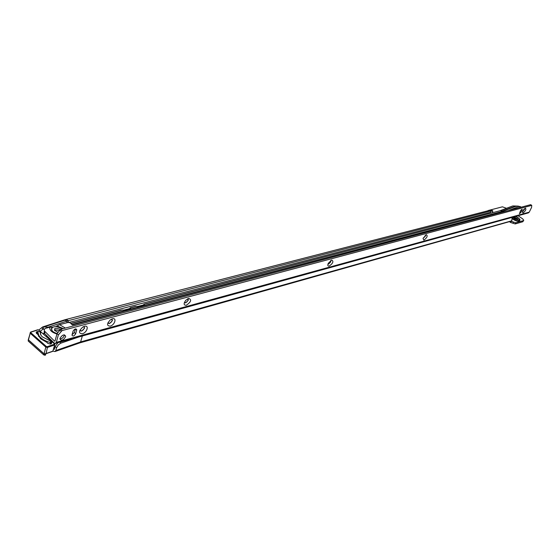 <?xml version="1.0" encoding="UTF-8"?>
<svg xmlns="http://www.w3.org/2000/svg" width="560" height="560" viewBox="0 0 560 560"><rect width="100%" height="100%" fill="white"/><g stroke="black" fill="none" stroke-linecap="round" stroke-linejoin="round"><path stroke-width="0.84" d="M37.716 331.527L40.054 331.394L37.723 331.674L38.836 335.426C40.985 338.604 44.66 340.921 49.847 342.37L51.107 341.299L51.716 341.985L51.45 342.958L50.253 344.015M51.107 341.299L42.245 336.826L40.922 335.181L40.04 331.541M516.733 219.149L514.5 218.092M517.531 219.156L517.839 218.848L514.262 216.951L513.954 217.266L517.531 219.156M48.083 327.663L48.104 327.18L42.7 326.921L38.864 329.973M503.538 209.412L505.057 208.838M511.413 221.347L515.732 222.796L523.376 220.619L523.761 220.227L522.613 218.82L518.042 215.74M506.499 208.292L502.425 206.822L488.047 210.553M68.46 322.581L490.7 212.254L490.959 210.938L490.357 210.161L65.751 319.529M490.959 210.938L68.362 320.649L66.549 319.655L43.785 326.956M492.24 212.793L492.835 210.924L491.645 210.119L492.709 210.833L490.889 211.302L492.534 210.868L491.512 210.091L490.504 210.35M82.327 336L80.626 341.915L511.553 220.85M511.462 220.696L511.784 220.997L512.134 217.371M79.1 336.889L60.634 343.252L58.275 344.981L56.56 347.823L55.132 346.563L54.376 349.307L53.515 349.209M523.642 220.479L522.816 221.746L515.179 223.937L510.65 222.523L511.161 221.459M510.65 222.523L509.698 221.872M55.069 351.526L79.772 342.895L80.626 341.915L79.821 342.874L511.784 220.997M66.927 322.742L67.011 321.041L64.211 319.977L65.786 319.522L490.357 210.161M53.046 351.113L54.95 351.561L55.804 350.567L56.56 347.823M55.132 346.563L57.967 342.727M40.257 331.226L42.798 329.308L44.639 329.021M68.236 322.483L68.362 320.649L48.104 327.18M37.723 331.674L37.219 333.795M51.716 341.985L50.421 343.077L50.169 344.015M50.421 343.077L49.847 342.37M43.33 326.949L43.239 329.147L41.832 327.915M47.18 342.531L40.677 338.835L37.534 334.11L36.659 333.578C35.658 332.157 36.316 331.45 38.654 331.471M37.261 333.347L36.624 333.501M28.224 340.221L28.476 339.024M46.06 353.535L47.432 347.445L45.822 347.116L30.184 333.235L28.462 339.864L44.03 353.752L46.053 353.689M523.005 212.996L522.368 212.058L525.406 208.103C526.456 209.237 525.658 210.868 523.005 212.996M423.08 238.315L425.208 236.39L425.341 235.2M423.885 240.163L423.031 238.455L426.349 234.654C427.931 235.844 427.112 237.678 423.885 240.163M328.02 263.935L328.664 264.026L330.764 261.877L330.687 260.505L330.61 261.758L328.027 263.914M329.224 266.105C327.761 266.287 327.446 265.363 328.272 263.326L331.681 260.036C333.858 261.247 333.039 263.27 329.224 266.105M184.436 302.386L185.668 302.862L188.195 300.342L188.307 299.467L187.677 298.774M186.319 305.27C183.645 305.305 183.456 303.653 185.759 300.314L188.643 298.375C191.891 299.593 191.114 301.889 186.319 305.27M107.947 322.756L109.515 323.547L112.287 320.824L112.385 320.152L111.461 319.179M110.208 326.13C106.68 325.906 106.715 323.834 110.292 319.907L112.413 318.815C117.103 317.401 114.779 325.038 110.208 326.13M79.912 330.211L81.606 331.128L84.469 328.335L84.553 327.74L83.517 326.655M82.313 333.774C78.435 333.396 78.589 331.163 82.775 327.075L84.462 326.305C89.383 324.828 87.122 332.626 82.313 333.774M57.694 332.157L54.551 330.386L54.705 328.713L55.783 328.153L60.62 329.378M54.481 330.26L55.307 329.903L59.185 330.442M62.804 328.734L56.154 326.347L52.717 327.243C51.212 328.426 51.219 329.833 52.738 331.464M56.154 326.347L59.535 324.674L67.991 322.469L70.035 322.721L72.191 324.814M519.085 207.739L515.907 207.676L509.124 210.259M64.337 334.81L64.239 335.538C63.357 337.631 61.908 338.807 59.906 339.052M60.004 338.345C62.335 334.726 64.218 334.012 65.653 336.203L65.555 336.833C63.217 340.445 61.334 341.152 59.906 338.947L60.004 338.345M84.161 326.872L84.301 328.174C83.195 330.379 81.802 331.268 80.136 330.834M111.993 319.361L112.126 320.67C111.048 322.798 109.732 323.666 108.157 323.281M187.957 298.886L188.041 300.202C187.068 302.106 185.913 302.925 184.583 302.652M425.264 235.263L425.068 236.285L423.108 238.224M524.23 208.894L522.648 211.183M522.571 211.365L524.37 208.761M54.558 341.152L55.006 341.026L54.558 341.152L44.569 331.107C43.855 329.714 44.394 328.734 46.186 328.153L49.763 327.222L52.717 327.243M499.842 210.805L144.382 304.073L143.626 304.906M135.31 306.509L137.767 306.446L144.067 304.794L144.34 304.444L143.829 304.283M499.919 210.784L144.081 304.332L144.081 304.787M129.913 308.518L130.046 307.832L135.625 306.369M70.728 323.393L121.044 310.191L124.138 310.03L130.592 308.336L130.879 307.972L130.046 307.832M45.045 331.695L44.569 333.466L54.068 342.923L55.398 343.434L56.322 342.335L58.366 334.901L57.043 333.599L60.76 329.28L530.677 204.666L531.741 205.373L62.083 330.575L58.366 334.901M44.569 333.466L44.093 332.878L44.338 330.617M512.547 206.017L500.437 210.77L502.194 211.113L514.976 206.269L520.093 206.731L518.196 206.108L513.24 205.94L519.589 206.521L518.196 206.108M515.473 206.479L502.698 211.323L72.387 324.982M521.22 207.172L519.925 206.437M71.925 324.555L502.698 211.323M62.083 330.575L60.76 329.28M56.322 342.335L529.249 212.149L531.587 207.403L531.741 205.373M522.046 210.133L520.912 212.443L519.393 213.717L520.674 210.504L522.193 209.23L522.046 210.133L521.283 209.622M75.376 328.944L74.375 332.479L72.058 334.74L73.052 331.212C74.578 328.832 75.81 328.356 76.755 329.777L75.684 333.76C74.165 336.133 72.933 336.609 71.988 335.188L72.058 334.754M55.006 341.033L57.043 333.599M529.249 212.149L528.36 212.898L55.44 343.42M520.009 219.758L519.463 221.151C517.216 221.382 514.794 220.5 512.204 218.512M512.162 218.638C514.829 220.64 517.293 221.515 519.554 221.277L519.862 219.45M515.697 216.391C516.943 216.797 518.217 217.665 519.519 218.981L519.386 220.878C517.125 221.081 514.759 220.192 512.281 218.211M519.484 220.843L518.784 219.996L514.92 219.1L512.638 217.231M54.845 347.606L53.858 347.949M47.117 336.007L46.074 336.35M59.976 342.167L61.033 343.098M513.387 222.033L512.834 223.174M513.548 222.138L512.988 223.286M515.732 222.796L515.179 223.937M523.376 220.619L522.816 221.746M515.536 216.433C518.77 217.889 519.855 219.079 518.777 219.996M80.626 341.915L55.804 350.567M54.817 347.697L53.837 348.04M47.033 335.923L45.983 336.273M56.007 329.784L54.495 330.288M44.639 333.529L43.351 333.956M44.366 333.242L43.043 333.676M43.82 328.979L42.798 329.308M42.7 326.921L64.092 320.012M50.204 344.015L51.45 342.958M50.792 343.994L51.548 342.503C51.618 344.113 50.323 344.365 47.67 343.259M51.674 342.125C51.94 344.176 50.561 344.526 47.53 343.189L47.047 342.517M40.397 334.166L40.677 332.913L39.984 332.269M37.618 331.765L36.666 333.571M39.998 331.905L40.572 332.297L40.411 334.208M54.292 344.253L54.376 343.791L38.773 330.043L37.975 329.875L30.842 332.185L30.744 332.647L46.389 346.521L47.194 346.682L54.292 344.253L54.53 345.009L47.432 347.445L47.194 346.682M30.744 332.647L30.023 333.053L30.842 332.185M54.376 343.791L54.866 344.281L52.836 351.176L54.684 344.939M45.759 353.64L52.402 351.33M28.35 341.103L43.778 354.886L45.822 347.116L46.389 346.521M45.038 355.25L43.778 354.886L45.612 354.522L45.78 354.018M47.194 342.622L47.537 343.189M37.506 330.008L37.975 329.875M54.488 343.763L38.773 330.043M62.713 328.762L55.951 326.424M63.336 328.594L56.91 325.906M49.763 327.222C49.455 330.239 51.842 332.493 56.938 333.977M52.101 327.166C50.435 329.791 52.087 331.919 57.057 333.543M136.206 306.404L130.627 307.867L130.627 308.329M122.556 309.988L70.889 323.554M65.359 328.055L59.535 324.674M61.089 331.289L59.759 329.987M520.912 212.443L520.016 211.848M75.684 333.76L74.375 332.479M76.692 330.232L75.369 328.951M130.711 308.301L130.711 307.895M144.158 304.766L144.165 304.36M52.913 327.215C51.128 328.566 51.275 330.141 53.347 331.954M516.691 207.585L516.257 208.488M515.907 207.676L515.403 208.719M38.563 336.434L38.836 335.426M36.799 333.648L37.597 334.103M51.198 343.77L51.401 343.042M28.308 339.682L30.562 332.094L37.702 329.784L38.92 330.022M45.549 355.026L43.778 354.928L28.217 341.033L28.329 339.717M40.362 334.089L40.677 332.913L40.383 334.131M53.116 351.015L52.682 351.379M46.025 353.696L52.654 351.393M65.653 336.203L64.337 334.908M76.755 329.777L75.831 328.881M44.569 331.107L44.093 332.878M513.149 205.926L517.629 206.171M512.652 205.975L499.856 210.798"/></g></svg>
